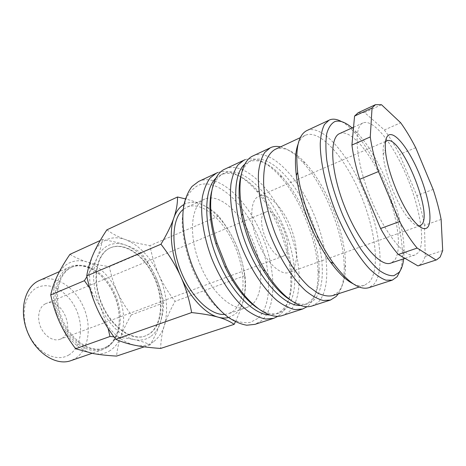 <?xml version="1.0" encoding="UTF-8"?>
<svg xmlns="http://www.w3.org/2000/svg" width="466" height="466" viewBox="0 0 466 466"><rect width="100%" height="100%" fill="white"/><g stroke="black" fill="none" stroke-linecap="round" stroke-linejoin="round"><path stroke-width="0.35" stroke-dasharray="2.33 1.75" d="M198.615 181.466L199.978 180.89C219.189 173.969 246.351 199.291 261.065 233.21C275.965 267.041 277.427 306.634 261.676 320.55L254.943 324.365M257.698 318.499L250.434 322.326C244.836 323.247 238.703 322.251 232.039 319.332C225.206 315.284 218.414 309.441 211.657 301.805C205.104 293.265 199.244 283.613 194.066 272.843C186.901 255.782 182.946 239.291 182.189 223.365C182.375 213.533 183.779 205.081 186.406 198.009C189.65 191.916 193.757 187.612 198.726 185.107C217.121 178.286 243.269 202.372 257.395 234.911C271.707 267.356 272.936 305.306 257.698 318.499M217.843 172.49C229.802 169.106 242.652 175.216 256.399 190.81C275.493 212.578 289.916 249.159 290.807 278.103C291.349 294.995 287.837 307.141 280.276 314.538L278.126 316.198M216.032 178.053L221.868 174.301C233.233 170.999 245.506 176.83 258.694 191.806C277.014 212.723 290.93 248.011 291.803 275.808C292.333 292.031 288.984 303.64 281.749 310.653L275.715 314.136L270 314.969M211.599 191.509C213.999 182.095 218.135 176.008 224.018 173.253L225.101 172.793C242.71 166.397 268.439 191.491 282.792 224.769C297.32 257.966 299.446 296.452 285.11 309.552L279.117 313.03C272.936 315.028 265.76 313.408 257.582 308.16M225.148 168.989L226.453 168.442C244.842 161.976 271.556 188.351 286.508 223.045C301.636 257.657 304.03 297.803 289.24 311.637L282.856 315.377M245.209 159.622C255.572 156.687 267.03 162.069 279.571 175.764C300.855 198.947 317.754 241.819 318.016 273.286C318.196 288.134 315.103 298.811 308.748 305.329L307.152 306.675M244.813 164.213L249.392 161.457C259.224 158.58 270.158 163.712 282.18 176.864C302.585 199.133 318.89 240.503 319.169 270.699C319.356 284.947 316.414 295.153 310.339 301.321L304.659 304.729L300.488 305.451M241.167 174.925C243.415 167.422 246.945 162.552 251.762 160.304L252.788 159.873C269.511 153.949 294.745 180.115 309.337 214.168C324.091 248.145 327.19 287.178 313.863 300.174L308.23 303.57C303.18 305.213 297.273 304.059 290.51 300.104M253.021 155.883L254.25 155.37C271.707 149.417 297.902 176.917 313.1 212.414C328.46 247.842 331.879 288.565 318.156 302.288L312.168 305.941M274.969 149.47L275.948 149.062C284.487 146.569 294.221 151.165 305.143 162.85C327.085 186.12 345.679 233.303 345.522 265.282C345.539 277.841 342.999 286.858 337.902 292.328L332.596 295.654M298.059 144.221C299.813 139.707 302.242 136.73 305.352 135.286L306.261 134.913C321.091 129.991 345.254 158.271 360.282 193.821C375.456 229.307 380.536 269.348 369.34 282.07L364.476 285.291C361.226 286.351 357.416 285.833 353.053 283.73M306.861 130.567L307.95 130.125C323.41 125.249 348.481 154.968 364.132 192.027C379.93 229.022 385.423 270.793 373.959 284.243L368.804 287.708M418.159 252.729L415.049 254.966C405.373 258.95 384.188 232.843 369.922 196.489C355.546 160.176 353.216 126.636 363.008 122.948L363.305 122.82C373.819 118.958 393.444 144.489 406.702 176.235C420.07 207.923 425.941 242.838 418.159 252.729M339.656 133.579L339.982 133.439C351.306 129.181 371.414 153.897 384.514 185.084C397.731 216.201 402.799 250.766 394.131 260.814L390.724 263.133M358.214 112.696L364.616 112.545L384.368 129.973L400.684 122.768M441.121 219.416L424.462 225.346L425.26 256.364L422.429 262.836L418.538 265.731M204.883 199.034L204.626 199.145C191.153 204.679 188.025 234.235 199.687 263.593C211.191 293.009 233.647 312.482 247.271 307.333L251.692 304.915C264.065 294.984 263.401 264.496 251.797 238.266C240.357 211.948 219.218 193.04 204.883 199.034M224.571 314.428L228.765 313.612L233.326 311.16C246.147 301.17 245.955 270.985 234.474 245.163C223.167 219.259 201.807 200.881 187.082 207.073L183.19 209.455M153.302 341.863C148.124 345.469 142.072 346.622 135.14 345.323C120.123 341.66 107.553 329.625 97.429 309.203C88.511 290.033 87.095 267.618 93.386 253.813C96.584 246.782 101.064 242.029 106.836 239.553C112.626 237.194 118.853 237.211 125.517 239.606C139.451 245.332 150.594 257.127 158.947 274.998C162.78 283.573 168.144 292.357 175.041 301.356C170.16 310.187 166.595 318.231 164.352 325.484C162.098 332.724 158.417 338.182 153.302 341.863M183.959 204.504L185.585 203.712C190.839 201.621 196.629 202.058 202.943 205.023C216.172 211.96 227.163 225.061 235.918 244.318C244.219 263.785 246.904 281.586 243.974 297.727C242.343 305.242 239.279 310.816 234.782 314.445L228.509 317.521M110.372 350.409C105.485 353.589 99.881 354.661 93.561 353.618C79.919 350.648 68.741 340.489 60.038 323.154C52.384 305.195 51.54 289.293 57.516 275.447C60.551 269.243 64.733 264.962 70.057 262.597C75.405 260.337 81.119 260.139 87.212 262.003C99.957 266.535 110.005 276.542 117.362 292.007C120.723 299.434 125.366 307.053 131.296 314.87C126.758 322.623 123.344 329.678 121.067 336.027C118.766 342.364 115.201 347.158 110.372 350.409M150.442 336.685C145.771 339.854 140.348 340.827 134.156 339.609C140.382 340.92 145.747 342.65 150.262 344.817C155.027 336.161 158.423 328.594 160.438 322.123C162.5 315.616 163.578 309.203 163.671 302.883C161.836 293.196 159.162 284.487 155.661 276.757C162.716 293.079 164.312 308.201 160.438 322.123C158.382 328.594 155.05 333.446 150.442 336.685M102.386 239.518C101.536 245.489 99.724 251.669 96.957 258.053C99.771 251.751 103.743 247.458 108.875 245.186C114.03 243.013 119.599 242.978 125.575 245.069C138.087 250.102 148.118 260.669 155.661 276.757C152.19 269.016 147.367 261.111 141.192 253.055C136.777 249.846 131.575 247.19 125.575 245.069C119.634 242.949 111.904 241.097 102.386 239.518L100.237 240.503M110.564 247.766C96.811 253.492 91.872 278.616 101.332 302.364C110.623 326.177 131.371 341.176 145.334 335.974L149.65 333.813C162.762 324.895 164.451 299.009 154.613 277.41C144.949 255.712 125.016 241.394 110.564 247.766L110.133 247.959C124.591 241.58 144.53 255.892 154.188 277.579C164.026 299.172 162.325 325.047 149.207 333.971L144.891 336.126C130.923 341.328 110.168 326.34 100.883 302.539C91.429 278.802 96.375 253.685 110.133 247.959M39.231 280.555C54.272 273.956 74.117 286.281 83.047 306.04C92.163 325.699 89.128 349.809 75.236 358.546L70.762 360.696M69.026 354.871C56.963 362.624 37.571 353.438 28.781 334.39C19.799 315.441 24.57 293.05 37.729 287.376C50.765 281.412 68.211 291.943 76.045 309.185C84.043 326.346 81.23 347.391 69.026 354.871M107.058 347.52L102.701 349.646C88.482 354.911 68.059 341.223 59.363 318.948C50.497 296.743 56.042 272.773 70.022 266.884L70.069 266.861C84.754 260.383 104.501 273.414 113.669 293.819C123.018 314.131 120.543 338.788 107.058 347.52M107.355 346.413L103.137 348.463C89.233 353.624 69.271 340.232 60.749 318.447C52.058 296.726 57.44 273.257 71.1 267.467L71.193 267.426C85.546 261.106 104.862 273.874 113.832 293.865C122.977 313.769 120.543 337.897 107.355 346.413M72.09 267.03C58.442 272.814 53.083 296.3 61.78 318.039C70.308 339.848 90.27 353.269 104.163 348.108L108.374 346.057C121.55 337.541 123.968 313.397 114.817 293.475C105.84 273.46 86.525 260.675 72.183 266.989L72.09 267.03M284.365 255.537L283.281 256.114C271.748 261.997 253.504 217.104 265.463 212.228L265.9 212.018C277.34 206.287 295.345 248.844 284.365 255.537M45.365 303.844C38.981 306.884 36.639 317.48 40.548 326.806C44.375 336.167 53.433 341.823 60.009 339.265L61.471 338.584C76.535 330.883 61.279 296.364 45.942 303.582L45.365 303.844M418.684 225.894C415.882 225.76 412.41 223.162 408.263 218.1C396.91 204.568 384.135 172.17 383.209 154.531C382.784 148.002 383.547 143.732 385.504 141.722M291.203 271.218L288.932 272.482C280.404 275.837 265.702 261.746 257.57 241.237C249.333 220.773 250.16 200.106 258.537 196.349L258.863 196.203C267.665 192.417 281.732 206.123 289.794 225.049C297.955 243.922 298.933 265.142 291.203 271.218M89.74 288.139L100.639 307.344C92.693 288.594 91.464 272.161 96.957 258.053C94.604 263.511 91.254 269.744 86.903 276.74M113.92 336.819C121.993 337.535 128.738 338.467 134.156 339.609C120.776 336.225 109.603 325.472 100.639 307.344L108.077 328.373M69.923 254.36C75.352 257.599 81.113 260.144 87.212 262.003C93.305 263.884 100.679 265.428 109.347 266.645C111.292 276.152 113.96 284.604 117.362 292.007C124.195 307.723 125.43 322.396 121.067 336.027C118.754 342.364 117.263 349.051 116.587 356.088M141.192 253.055L109.347 266.645M163.671 302.883L131.296 314.87M150.262 344.817L144.239 346.832M235.394 321.756C239.641 312.674 242.501 304.665 243.974 297.727C245.599 290.172 245.914 282.815 244.918 275.656C243.019 264.018 240.019 253.574 235.918 244.318C231.852 235.05 226.086 225.631 218.612 216.067C214.506 211.692 209.281 208.011 202.943 205.023C198.161 202.762 192.301 200.718 185.363 198.889M106.848 229.855C112.621 233.984 118.842 237.235 125.517 239.606C132.187 242.017 140.33 244.021 149.959 245.617C152.067 256.655 155.061 266.447 158.947 274.998C166.776 293.114 168.581 309.942 164.352 325.484C162.075 332.718 160.84 340.372 160.654 348.446M218.612 216.067L149.959 245.617M244.918 275.656L175.041 301.356M425.26 256.364L442.7 250.574M415.713 147.71L399.566 154.456L416.849 195.615L433.141 189.412M381.503 104.728L364.616 112.545M416.849 195.615C420.25 206.036 422.784 215.95 424.462 225.346M384.368 129.973C389.582 136.911 394.644 145.066 399.566 154.456M352.098 127.911L357.008 132.641C380.839 157.461 404.535 217.57 404.051 251.978L403.684 258.781M341.549 121.591C345.353 123.694 349.331 126.933 353.473 131.313C378.415 157.199 402.939 219.416 402.368 255.362C402.327 261.385 401.634 266.47 400.288 270.606M280.485 146.895C287.429 148.637 294.681 153.559 302.242 161.667C325.146 185.905 344.409 234.782 344.205 268.131C344.211 279.21 342.271 287.755 338.38 293.772M224.018 173.253L220.779 174.767M279.117 313.03L275.715 314.136M251.762 160.304L248.361 161.894M308.23 303.57L304.659 304.729M305.352 135.286L300.302 137.645M364.476 285.291L359.181 287.009M363.008 122.948L353.548 127.253M415.049 254.966L404.983 258.345M204.626 199.145L186.814 207.189M247.271 307.333L228.765 313.612M145.334 335.974L144.891 336.126M102.701 349.646L92.029 353.339M104.163 348.108L103.137 348.463M283.281 256.114L60.009 339.265M420.099 225.684L288.932 272.482M408.263 218.1L413.161 220.133M383.209 154.531L385.399 149.697M385.551 141.396L258.863 196.203M265.9 212.018L45.942 303.582M72.183 266.989L71.193 267.426M70.069 266.861L59.456 271.573M357.008 132.641L353.473 131.313M404.051 251.978L402.368 255.362M305.143 162.85L302.242 161.667M345.522 265.282L344.205 268.131M282.18 176.864L279.571 175.764M319.169 270.699L318.016 273.286M258.694 191.806L256.399 190.81M291.803 275.808L290.807 278.103"/><path stroke-width="0.7" d="M278.126 316.198L273.775 318.301L254.943 324.365L246.77 325.216C240.765 324.22 234.45 321.488 227.816 317.014C214.482 306.698 201.329 288.075 192.522 266.418C184.181 244.574 181.088 221.985 183.796 205.343C185.596 197.549 188.351 191.241 192.056 186.417L198.615 181.466L217.843 172.49M273.775 318.301L265.818 319.053C259.946 317.963 253.737 315.115 247.19 310.502C233.996 299.877 220.843 280.835 211.884 258.781C203.386 236.553 200.013 213.655 202.407 196.885C204.044 189.045 206.642 182.724 210.189 177.925L216.521 173.043M270 314.969C253.516 315.138 229.715 290.557 216.527 256.952C203.24 223.395 203.869 189.184 216.032 178.053M257.582 308.16C245.547 300.017 234.672 286.223 224.95 266.797L215.968 244.015C209.816 223.173 208.36 205.675 211.599 191.509M307.152 306.675L302.626 309.01L282.856 315.377C267.962 321.051 242.722 301.036 226.418 266.896L216.975 242.937C205.599 206.852 210.393 175 225.148 168.989L245.209 159.622M302.626 309.01L295.03 309.605C289.374 308.37 283.34 305.335 276.932 300.494C263.989 289.392 250.842 269.703 241.662 247.05C232.913 224.222 229.091 200.858 230.979 183.907C232.359 175.997 234.695 169.665 237.992 164.9L243.951 160.147M300.488 305.451C284.709 306.5 260.319 280.718 246.38 245.186C232.324 209.7 232.563 174.208 244.813 164.213M290.51 300.104C281.208 294.46 272.045 284.406 263.034 269.936C252.887 253.061 245.768 234.992 241.668 215.729C238.382 199.005 238.219 185.404 241.167 174.925M338.38 293.772L336.202 296.452L330.47 300.046L312.168 305.941C300.273 310.205 281.033 296.918 265.154 270.717C254.5 252.962 247.009 233.961 242.687 213.713C236.413 183.726 241.411 160.881 253.021 155.883L271.608 147.215C274.323 146.26 277.282 146.155 280.485 146.895M330.47 300.046L323.241 300.477C317.806 299.096 311.964 295.875 305.708 290.819C293.032 279.239 279.909 258.921 270.513 235.674C261.525 212.269 257.249 188.462 258.613 171.348C259.737 163.38 261.81 157.042 264.839 152.324L270.42 147.705M359.181 287.009L332.596 295.654C328.204 296.551 323.247 295.7 317.719 293.102L308.97 286.747C296.859 275.604 284.318 256.084 275.301 233.786C268.835 216.562 264.962 200.403 263.674 185.317C263.377 176.02 264.1 168.075 265.836 161.486C268.101 155.813 271.148 151.805 274.969 149.47L300.302 137.645M353.053 283.73C346.052 280.27 338.537 273.059 330.516 262.096C314.154 239.815 299.591 202.867 296.347 175.42C294.733 161.929 295.304 151.532 298.059 144.221M400.288 270.606L397.079 276.769L392.302 280.142L368.804 287.708C359.513 290.405 347.776 282.32 333.592 263.453C316.455 240.066 301.1 201.12 297.669 172.327C295.164 148.852 298.228 134.936 306.861 130.567L330.219 119.657C333.522 118.62 337.297 119.261 341.549 121.591M392.302 280.142L385.976 280.183C381.106 278.458 375.736 274.806 369.876 269.237C357.9 256.568 344.904 234.806 335.019 210.248C325.489 185.55 320.136 160.77 320.253 143.342C320.73 135.268 322.169 128.936 324.552 124.352L329.2 120.065M403.684 258.781C403.026 264.816 401.482 269.348 399.047 272.377L393.933 275.686C389.704 276.053 384.776 274.27 379.149 270.338C373.225 265.154 367.074 257.995 360.684 248.879C354.335 238.79 348.37 227.559 342.795 215.181C334.792 195.703 329.439 177.313 326.742 160.019C325.6 149.458 325.618 140.592 326.794 133.416C328.594 127.393 331.297 123.432 334.92 121.539C339.737 120.071 345.463 122.197 352.098 127.911M404.983 258.345L390.724 263.133C380.244 267.362 358.546 242.093 344.578 206.479C330.487 170.911 329.107 137.639 339.656 133.579L353.548 127.253M354.568 116.069L372.049 107.966L370.26 136.946L351.929 145.043L354.568 116.069L358.214 112.696L375.427 104.687L381.503 104.728L400.684 122.768C405.799 129.857 410.808 138.175 415.713 147.71L433.141 189.412C436.63 199.949 439.292 209.95 441.121 219.416L442.7 250.574L440.189 257.011L436.584 259.842L417.926 265.905L398.378 254.488L417.181 248.087L436.013 259.999M372.049 107.966L375.427 104.687M436.584 259.842L417.926 265.905M183.19 209.455C172.17 218.17 170.544 245.133 180.808 271.031C190.978 296.976 210.562 315.575 224.571 314.428M228.509 317.521C225.34 318.313 221.892 318.196 218.17 317.165C224.723 319.012 230.058 321.406 234.165 324.336L160.654 348.446C150.588 347.758 142.083 346.721 135.14 345.323C128.185 343.955 121.719 341.933 115.737 339.265C107.966 328.961 101.862 318.942 97.429 309.203C92.944 299.492 89.379 288.407 86.728 275.936C88.01 268.27 90.229 260.896 93.386 253.813C96.514 246.712 101 238.726 106.848 229.855L177.517 196.996C177.604 203.578 176.381 210.527 173.859 217.849C176.142 211.43 179.509 206.98 183.959 204.504M144.239 346.832L116.587 356.088C107.57 355.564 99.893 354.743 93.561 353.618L75.609 348.749C69.044 339.964 63.854 331.431 60.038 323.154C56.188 314.894 53.083 305.492 50.712 294.949C52.244 288.186 54.51 281.685 57.516 275.447C60.493 269.191 64.628 262.16 69.923 254.36L100.237 240.503M92.029 353.339L70.762 360.696C56.182 366.066 35.736 353.088 27.343 331.571C18.768 310.123 24.826 286.654 39.132 280.602L39.231 280.555M385.504 141.722L386.681 140.907C400.393 133.719 433.561 213.568 421.631 224.641L420.099 225.684L418.684 225.894M427.689 227.257C424.654 230.507 419.814 228.13 413.161 220.133C400.696 205.203 386.471 169.117 385.399 149.697C384.864 141.379 386.029 136.462 388.906 134.948C395.517 131.738 409.253 149.86 418.887 173.008C428.603 196.104 432.972 221.094 427.689 227.257M86.903 276.74L84.398 280.683L89.74 288.139M108.077 328.373L109.988 336.493L113.92 336.819M84.398 280.683L50.712 294.949M109.988 336.493L75.609 348.749M180.86 276.769C171.383 255.886 168.768 232.016 173.859 217.849C171.395 225.119 167.096 233.909 160.968 244.219C169.49 255.281 176.119 266.127 180.86 276.769C185.643 287.394 189.237 299.329 191.643 312.57C202.856 313.775 211.698 315.307 218.17 317.165C205.378 313.781 190.163 297.762 180.86 276.769M185.363 198.889L177.517 196.996M234.165 324.336L235.394 321.756M160.968 244.219L86.728 275.936M191.643 312.57L115.737 339.265M399.63 221.554L380.594 228.515L359.67 179.288L378.491 171.552L399.63 221.554C405.641 232.551 411.49 241.4 417.181 248.087M378.491 171.552C374.46 158.801 371.717 147.268 370.26 136.946M398.378 254.488C392.553 247.97 386.629 239.308 380.594 228.515M359.67 179.288C355.768 166.706 353.187 155.289 351.929 145.043M224.95 266.797L226.418 266.896M215.968 244.015L216.975 242.937M263.034 269.936L265.154 270.717M241.668 215.729L242.687 213.713M330.516 262.096L333.592 263.453M296.347 175.42L297.669 172.327M386.46 141L385.551 141.396M59.456 271.573L39.179 280.579"/></g></svg>
